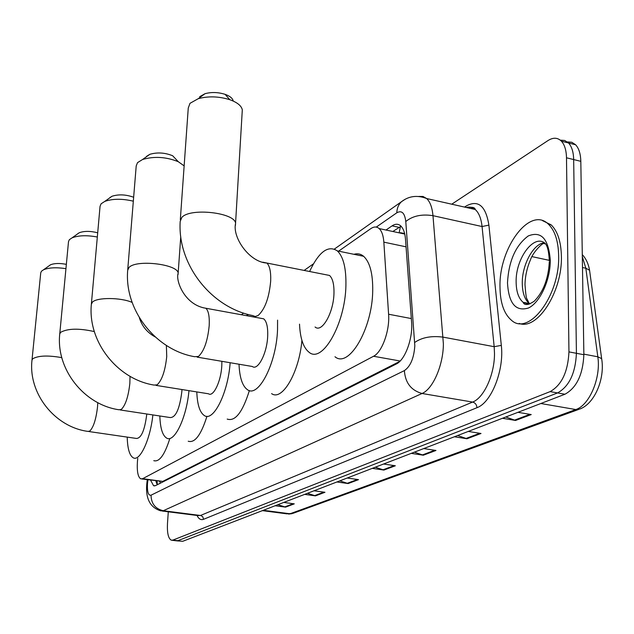 <?xml version="1.0" encoding="UTF-8"?>
<svg xmlns="http://www.w3.org/2000/svg" width="634" height="634" viewBox="0 0 634 634"><rect width="100%" height="100%" fill="white"/><g stroke="black" fill="none" stroke-linecap="round" stroke-linejoin="round"><path stroke-width="0.95" d="M137.752 458.43L137.419 461.75C136.849 471.284 137.943 476.982 140.693 478.829L142.666 478.686L373.537 356.26C382.009 352.322 389.926 330.449 388.594 314.234L383.847 242.148C383.356 235.594 381.787 231.061 379.148 228.565C376.723 226.481 373.965 226.496 370.858 228.612L338.619 251.151M404.643 233.558L400.316 232.686M141.81 478.979L162.756 481.396L399.769 361.412M248.068 314.456L246.357 315.653M150.583 480.16L153.579 485.739L155.56 485.612L396.282 363.995C405.007 360.136 413.059 338.318 411.585 322.072L405.498 239.287C404.967 232.829 403.359 228.351 400.68 225.855C398.168 223.715 395.299 223.715 392.081 225.862L385.987 230.031M157.2 484.78L155.845 480.873M451.741 204.196L547.966 140.582C553.165 137.277 557.643 137.483 561.399 141.176C564.625 144.718 566.321 150.25 566.495 157.787L568.952 351.886C567.945 371.881 561.669 385.123 550.138 391.614L172.852 540.113L171.259 540.176C168.279 538.472 167.027 532.869 167.487 523.375L168.295 511.804M567.359 141.921L571.797 142.262L575.609 144.758C578.882 148.293 580.617 153.816 580.815 161.329L583.866 354.715C582.908 374.631 576.599 387.802 564.942 394.237L182.743 541.293L176.204 540.77L177.805 540.707L557.555 392.929L177.805 540.707L172.852 540.113M583.866 354.715L576.425 353.304C575.442 373.26 569.15 386.471 557.555 392.929C569.15 386.471 575.442 373.26 576.425 353.304L573.667 159.562L576.425 353.304L568.952 351.886M560.282 140.154L564.712 140.471L568.524 142.967C571.765 146.509 573.485 152.041 573.667 159.562C573.485 152.041 571.765 146.509 568.524 142.967L564.712 140.471L560.282 140.154M392.834 231.497L401.076 226.227M505.797 416.99L515.569 420.461L531.229 414.565L517.946 412.314M502.453 418.281L515.569 420.461M457.637 435.518L466.996 438.768L481.016 433.482L468.28 431.429M454.412 436.763L466.996 438.768M414.374 452.169L423.354 455.212L435.978 450.457L423.742 448.563M411.26 453.365L423.354 455.212M277.858 504.696L285.577 507.129L294.279 503.848L283.731 502.437M275.132 505.75L285.577 507.129M307.474 493.3L315.478 495.867L324.965 492.285L314.036 490.779M304.661 494.385L315.478 495.867M339.824 480.857L348.129 483.56L358.519 479.645L347.178 478.028M336.916 481.975L348.129 483.56M375.296 467.21L383.927 470.071L395.347 465.768L383.578 464.017M372.285 468.368L383.927 470.071M182.743 541.293L177.1 540.873M49.167 265.725L50.554 264.758C54.5 263.237 59.762 263.102 66.348 264.346M65.944 268.657C56.434 267.223 48.992 267.58 43.595 269.735L41.448 271.225L40.742 272.802L32.009 359.961M88.847 431.532L136.524 438.459C141.342 438.165 144.758 430.082 146.771 414.216L146.787 414.002M152.873 414.921C150.29 439.624 139.852 461.901 133.243 457.796C129.542 455.561 127.529 448.658 127.212 437.103M169.825 438.53C164.689 454.871 159.34 462.257 153.785 460.672M77.475 233.93L79.266 232.726C84.298 230.934 90.44 230.958 97.699 232.789M97.327 237.021C87.009 235.095 78.616 235.357 72.133 237.805L69.36 239.676L68.504 241.649L59.77 333.722M120.238 409.96L170.261 417.568C175.808 417.481 179.668 408.819 181.847 391.582L181.95 389.538M188.972 390.663C186.57 417.838 174.295 443.19 166.591 438.054C162.494 435.463 160.243 428.101 159.831 415.983M206.953 416.284C201.081 434.956 194.836 443.269 188.227 441.224M109.65 197.792L112.028 196.247C118.677 194.147 125.889 194.48 133.655 197.253M133.33 201.184C122.227 198.561 112.709 198.632 104.784 201.398L101.099 203.799L100.053 206.327L91.391 303.837M155.996 385.385L208.531 393.793C213.341 397.375 221.06 381.319 221.789 365.794L221.876 361.317M230.142 362.719C228.137 392.834 213.42 422.125 204.346 415.563C199.805 412.52 197.285 404.635 196.794 391.915M249.384 390.528C242.6 412.243 235.206 421.761 227.194 419.082M146.541 156.36L149.83 154.324C157.272 152.144 164.872 152.62 172.638 155.742L178.289 161.702C166.14 156.844 154.252 156.099 142.61 159.475L137.515 162.645L136.207 165.942L127.751 269.466M184.145 165.902L178.289 161.702M197.119 357.124L252.292 366.476C257.887 371.001 267.072 353.225 267.683 336.171C268 327.128 266.668 321.343 263.681 318.823L260.653 318.268M277.573 320.13L277.534 329.815C276.384 363.488 258.284 398.318 247.411 389.672C242.394 386.058 239.597 377.571 239.01 364.225M301.911 340.379C299.224 372.435 282.13 401.465 271.606 393.611M247.522 315.867L248.1 314.464M199.67 96.701L205.02 93.689C211.479 91.962 218.183 92.184 225.125 94.347C230.031 96.13 232.733 98.365 233.217 101.052M242.164 112.194L242.307 109.856C241.467 105.799 237.298 102.415 229.793 99.697C218.896 96.328 208.396 95.98 198.283 98.666L189.978 103.334L188.258 108.065L180.31 219.776M315.066 326.993C321.858 333.254 333.587 312.816 333.967 293.383C334.173 284.397 332.692 278.421 329.514 275.449L324.949 274.546M309.59 271.503C318.902 251.746 328.15 244.875 337.351 250.898C343.406 256.73 346.259 268.325 345.91 285.68C345.229 324.069 322.12 364.051 308.948 352.155C303.314 347.622 300.167 338.287 299.517 324.148M353.97 254.313C357.505 253.22 360.722 253.885 363.623 256.294C369.915 262.151 372.951 273.698 372.713 290.943C372.285 329.094 348.692 368.655 334.99 356.744M558.649 255.557C560.02 295.523 528.819 336.44 511.511 320.305C503.998 313.933 500.155 302.767 499.988 286.822C498.918 247.87 530.079 205.551 548.465 224.254C554.901 230.562 558.292 240.999 558.649 255.557M542.522 220.648L551.168 224.864C557.619 231.18 561.027 241.609 561.391 256.16C562.564 291.64 537.228 330.623 519.222 323.435M160.133 481.452L160.093 483.322M159.348 481.341L159.974 481.428M400.442 226.504L399.135 232.844M162.756 481.396L142.666 478.686M406.053 246.832L383.847 242.148M411.331 318.569L388.594 314.234M400.165 361.008L373.537 356.26M147.92 479.803L147.468 483.79C147.128 491.921 148.316 495.717 151.043 495.194L404.381 370.605C410.467 366.428 413.947 358.155 414.818 345.799L405.784 221.52C404.73 212.945 401.734 210.036 396.797 212.802L376.271 227.091M418.892 196.445L423.013 196.461L426.674 198.537C430.121 201.834 432.222 207.548 432.974 215.679L443.38 343.89C443.34 365.16 432.871 389.125 422.046 393.484L163.279 510.735L160.806 510.853C150.321 507.644 145.622 498.926 146.716 484.717M464.556 207.088L466.45 205.86C478.329 199.591 485.81 206.002 488.893 225.11L501.312 345.387C504.339 370.074 491.358 402.733 476.958 407.702L203.554 519.309L202.753 516.758L200.891 515.537L163.279 510.735C155.322 508.864 151.241 503.689 151.043 495.194M404.381 370.605C405.229 382.785 411.117 390.409 422.046 393.484L472.623 402.075C483.964 397.89 494.694 374.353 494.488 353.352L494.171 346.687L443.158 337.145C431.453 335.624 421.975 337.391 414.739 342.447M203.554 519.309C200.93 520.292 198.743 519 197 515.45M162.233 511.036L197.903 515.569L200.534 515.466L472.623 402.075C475.27 402.82 476.713 404.698 476.958 407.702M550.138 391.614L564.942 394.237M566.495 157.787L580.815 161.329M471.141 208.578L472.869 207.469M405.784 221.52C412.663 215.885 421.729 213.935 432.974 215.679L482.062 226.536C481.174 218.492 478.9 212.81 475.231 209.497C472.599 207.255 469.62 206.581 466.299 207.484M501.312 345.387L494.171 346.687L482.062 226.536L488.893 225.11M396.797 212.802C396.971 208.174 398.556 204.449 401.552 201.644L404.983 199.393M147.714 481.388L147.04 481.475L146.731 484.495M472.924 208.982L473.043 207.564M156.368 482.862L157.153 482.973M398.968 227.352L392.081 225.862M589.842 272.232L589.565 270.243L585.832 268.23L582.321 256.683M601.904 360.413L601.642 358.63L597.822 356.799L585.832 268.23L582.487 267.508M582.289 254.63C586.006 258.585 588.431 263.784 589.565 270.243L601.642 358.63C605.185 378.87 594.502 403.898 579.738 409.049L575.799 409.556C589.43 405.332 601.103 377.777 597.822 356.799L583.859 354.144M262.413 510.639L286.877 513.841L293.074 513.31L578.612 409.461M263.332 510.291L290.007 513.778L575.799 409.556L540.834 403.509M549.306 260.352L531.974 256.619M394.174 465.594L382.944 469.834M357.386 479.486L347.178 483.338M323.871 492.135L314.567 495.653M293.225 503.713L284.706 506.931M434.758 450.267L422.339 454.958M479.748 433.276L465.935 438.49M529.897 414.335L514.459 420.168M61.783 357.631C47.915 355.191 38.214 355.587 32.683 358.796L31.993 360.128C28.134 393.405 54.746 426.928 87.785 431.382L89.695 431.144C93.483 427.395 96.099 419.256 97.541 406.735L97.763 402.645M94.315 331.574C78.957 328.158 67.711 328.42 60.579 332.351L59.739 334.015C55.919 369.242 84.045 404.722 118.843 409.746L121.213 409.501C125.508 405.332 128.385 396.591 129.859 383.285L130.018 376.311M132.126 302.41C120.809 297.354 96.756 297.251 92.382 302.188L91.351 304.328C87.65 341.726 117.425 379.346 154.133 385.084L157.137 384.838C162.027 380.162 165.228 370.731 166.734 356.538L166.377 345.443M263.681 318.823L205.836 308.243C184.462 305.017 175.396 280.339 178.154 273.349C178.55 264.259 136.215 259.147 128.979 267.5L127.688 270.298C124.216 310.105 155.798 350.071 194.583 356.696L198.442 356.474C204.077 351.188 207.659 340.941 209.188 325.733C209.64 316.572 208.523 310.739 205.836 308.243L203.086 307.736M180.753 236.712L178.059 274.514M329.514 275.449L266.898 263.039C249.558 262.302 232.123 237.465 235.594 223.35C235.063 212.636 190.501 207.548 181.91 217.311L180.199 221.337C177.266 264.457 211.233 307.522 252.744 315.573L255.28 316.517L258.149 315.47C264.957 309.241 269.133 297.798 270.678 281.131C271.019 272.018 269.759 265.987 266.898 263.039L262.761 262.199M242.307 109.856L235.428 225.49M528.605 304.336L523.058 302.26C518.588 298.384 516.282 291.664 516.139 282.122C515.434 258.276 534.486 232.741 545.612 243.813C546.27 245.287 548.608 247.276 549.306 260.812M550.272 260.027C550.55 279.729 540.081 302.505 528.542 307.973C515.704 311.888 508.69 303.504 507.493 282.819C508.714 261.026 515.624 245.406 528.241 235.959C541.19 230.728 548.537 238.756 550.272 260.027M529.865 303.955L529.263 303.512C524.754 299.628 522.432 292.924 522.281 283.39C521.909 265.107 533.265 243.749 544.249 242.774M527.868 304.455L527.219 303.1M157.034 481.032L157.351 484.701M404.754 234.049L379.148 228.565M154.696 485.89L153.579 485.739M172.155 540.287L176.204 540.77M561.399 141.176L575.609 144.758M334.403 249.051L401.552 201.644C408.978 195.954 417.346 194.915 426.674 198.537L475.231 209.497C474.969 207.429 472.282 206.827 467.187 207.683M313.418 263.863L304.138 270.417M243.638 313.125L241.364 314.741M147.262 479.716L147.04 481.444M292.068 513.667L288.565 514.079M545.716 243.971L543.56 243.496M50.554 264.758L43.595 269.735M79.266 232.726L72.133 237.805M112.028 196.247L104.784 201.398M155.267 336.979C147.223 332.596 141.905 326.145 139.322 317.626M149.83 154.324L142.61 159.475M205.02 93.689L198.283 98.666M225.125 94.347L229.793 99.697M337.351 250.898L363.623 256.294M544.638 243.036C542.038 242.941 532.901 252.57 530.563 259.536C527.005 267.825 525.15 276.218 525 284.698C525.657 293.922 526.339 298.701 527.044 299.05L529.263 303.512L523.058 302.26C524.445 305.604 528.193 305.239 534.303 301.158C543.37 291.862 548.37 278.746 549.306 261.818M548.465 224.254L551.168 224.864"/></g></svg>
